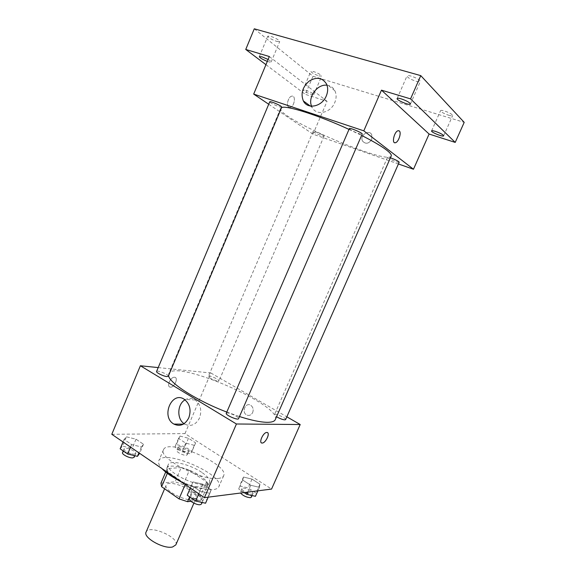 <?xml version="1.0" encoding="UTF-8"?>
<svg xmlns="http://www.w3.org/2000/svg" width="576" height="576" viewBox="0 0 576 576"><rect width="100%" height="100%" fill="white"/><g stroke="black" fill="none" stroke-linecap="round" stroke-linejoin="round"><path stroke-width="0.43" stroke-dasharray="2.88 2.16" d="M175.831 544.874C179.734 537.473 148.788 524.146 146.088 532.066M193.046 499.738L196.106 498.074C199.526 491.796 168.372 478.382 166.162 485.179C163.195 489.773 184.428 501.343 193.046 499.738M160.949 483.142L175.09 481.824L183.226 484.546L200.297 496.238L201.362 499.889L190.858 501.264M183.226 484.546L189.331 470.362L206.525 481.874L200.297 496.238M201.362 499.889L207.662 485.381L193.982 486.828L189.634 496.894M207.662 485.381L206.525 481.874M189.331 470.362L181.195 467.597L175.09 481.824M193.982 486.828L185.443 483.962L167.904 471.982L167.17 468.569L181.195 467.597M171.85 476.453C167.688 473.054 165.974 470.333 166.723 468.281C168.394 463.097 188.46 467.806 200.131 475.884C206.15 480.01 208.771 483.408 207.994 486.058C204.912 489.614 196.74 488.693 183.485 483.307M201.672 472.32C189.979 464.278 169.92 459.518 168.286 464.63C164.34 470.462 193.918 486.317 205.546 484.459C207.727 484.214 209.074 483.538 209.578 482.414C210.341 479.801 207.706 476.431 201.672 472.32M167.904 471.982L167.321 473.35M185.443 483.962L185.213 484.495M167.17 468.569L165.679 472.068M180.302 481.133C193.68 487.375 204.653 490.198 213.214 489.614C216.288 489.24 218.174 488.254 218.887 486.662C225.115 474.84 163.116 448.135 158.796 460.786C157.997 462.766 159.026 465.35 161.899 468.547M218.066 478.462C221.119 478.145 222.984 477.23 223.661 475.711C229.651 464.422 167.558 437.681 163.476 449.791C157.759 457.805 201.478 481.01 218.066 478.462M180 436.061L188.489 438.271L195.624 442.858L194.342 445.327L185.738 443.124L178.538 438.451L180 436.061L188.489 438.271L195.624 442.858L194.342 445.327L185.738 443.124L178.538 438.451L180 436.061L176.378 444.55L184.874 446.702L191.981 451.339L190.656 453.902L182.045 451.75L174.874 447.034L176.378 444.55M126.403 436.802L136.015 439.214L143.482 444.24L141.394 446.962L131.623 444.557L124.092 439.423L126.403 436.802L136.015 439.214L143.482 444.24L141.394 446.962L131.623 444.557L124.092 439.423L126.403 436.802L122.508 446.083L132.134 448.43L139.565 453.514M111.802 434.29L184.982 433.591L271.555 489.074M243.468 477.043L252.022 479.117L259.949 484.214L259.409 487.339L250.733 485.273L242.719 480.074L243.468 477.043L252.022 479.117L259.949 484.214L259.409 487.339L250.733 485.273L242.719 480.074L243.468 477.043L239.566 485.935L248.134 487.951L256.025 493.099L255.442 496.325M193.018 481.925L202.759 484.171L211.14 489.816L209.866 493.33L199.966 491.09L191.498 485.323L193.018 481.925L202.759 484.171L211.14 489.816L209.866 493.33L199.966 491.09L191.498 485.323L193.018 481.925L188.806 491.688L198.562 493.87M158.206 367.589L210.888 373.003L184.982 433.591M210.888 373.003L286.834 416.815M252.691 412.488C253.706 409.486 253.08 407.102 250.805 405.338C245.686 401.882 241.171 412.006 246.542 414.893C249.127 416.052 251.172 415.253 252.691 412.488C253.706 409.486 253.08 407.102 250.805 405.338C245.686 401.882 241.171 412.006 246.535 414.893C249.12 416.052 251.172 415.253 252.691 412.488M275.27 419.652C282.578 405.238 174.197 358.567 168.746 373.774L168.595 375.588M226.807 412.07L239.479 416.549M168.3 376.286C169.25 374.774 156.996 369.734 156.571 371.47M217.994 381.11L219.002 380.894C219.83 379.642 208.735 374.911 208.397 376.373C207.691 377.28 215.136 380.959 217.994 381.11M285.595 419.616C286.502 418.234 274.874 413.006 274.464 414.619L276.559 416.722M226.267 413.309L227.398 412.956C230.695 412.92 239.436 417.384 238.558 418.673M170.395 387.144C174.485 387.67 178.819 377.309 174.521 377.258C170.446 376.733 166.118 387.086 170.388 387.137L170.395 387.144C174.485 387.67 178.819 377.316 174.521 377.258C170.446 376.733 166.126 387.094 170.388 387.144L170.388 387.137M261.468 442.872C258.826 441.648 263.606 432.295 266.789 432.468L267.502 432.641M185.018 399.845C188.446 397.879 191.83 397.922 195.17 399.967C200.599 404.41 202.054 410.422 199.526 418.003C195.854 424.872 190.951 426.924 184.817 424.166L184.09 423.698M391.234 155.981C387.95 165.593 275.918 117.346 280.649 108.353L281.606 107.582M349.013 129.398L361.598 135.439M349.351 128.614L350.014 129.427C352.555 131.45 362.081 135.108 362.182 134.1M323.402 135.475L324.058 136.166C323.942 137.124 312.487 132.163 313.099 131.422C313.099 130.666 321.091 133.805 323.402 135.475M399.19 162.223C399.031 163.274 386.834 158.155 387.518 157.327L390.427 157.817M281.794 107.136C281.635 108.288 269.057 102.715 269.748 101.808M268.726 104.249L313.013 134.165L398.412 163.98M254.29 28.8L312.991 76.255L305.323 94.349L327.06 101.318L313.013 134.165M312.991 76.255L464.198 122.357M371.765 139.442L371.75 134.719C368.971 128.858 359.287 135.662 362.57 141.113C365.666 144.396 368.734 143.842 371.765 139.442L371.75 134.719C368.971 128.858 359.28 135.662 362.57 141.113C365.666 144.396 368.734 143.842 371.765 139.442M269.338 56.534L327.06 101.318M288.72 107.158L289.994 107.467C294.271 107.186 296.323 95.306 291.924 96.142C288.461 96.329 285.811 105.502 288.72 107.158L289.994 107.467C294.271 107.186 296.33 95.306 291.924 96.142C288.461 96.329 285.818 105.502 288.727 107.158M394.639 142.704C391.579 142.07 394.747 131.162 398.153 130.702L398.887 130.73M327.01 85.234C330.602 85.687 333.238 87.545 334.915 90.806C336.542 94.392 336.499 98.309 334.771 102.55C330.624 113.162 316.253 116.078 312.142 107.402L311.587 106.193M305.705 90.209C310.392 91.93 313.085 93.398 313.783 94.622C313.553 95.854 302.278 90.893 302.99 89.878L305.705 90.209M268.114 59.472C270.223 60.667 271.238 61.51 271.159 61.992C270.871 62.381 269.582 62.172 267.314 61.38M265.939 64.67L305.323 94.349M276.905 41.45L279.691 41.573C278.906 39.895 275.868 38.117 270.569 36.252L267.826 36.144C268.625 37.829 271.649 39.6 276.905 41.45M416.124 81.295C418.55 81.965 419.954 82.022 420.322 81.475C419.81 79.798 416.758 78.005 411.156 76.111C408.744 75.456 407.362 75.406 407.009 75.946C407.534 77.63 410.566 79.416 416.124 81.295M448.61 115.222C450.972 115.906 452.326 116.028 452.671 115.567C452.225 114.242 449.525 112.716 444.571 111.002C442.224 110.326 440.885 110.21 440.561 110.671C441.014 111.996 443.7 113.515 448.61 115.222M318.866 75.874L321.66 76.104C321.012 74.758 318.326 73.246 313.61 71.561L310.846 71.33C311.508 72.684 314.179 74.196 318.866 75.874M202.759 484.171L198.554 493.87L206.892 499.572L205.56 503.215M187.222 495.223L188.806 491.688M201.982 500.753L203.184 500.09C204.595 497.578 191.923 492.012 191.052 494.77C189.864 496.656 198.518 501.408 201.982 500.753M211.14 489.816L206.892 499.572M209.866 493.33L208.202 497.16M199.966 491.09L198.799 493.783M191.498 485.323L190.346 488.002M201.478 504.014C202.91 501.458 190.246 495.893 189.36 498.694M120.154 448.826L122.508 446.083M134.244 454.162L135.727 453.535C136.987 451.289 124.826 446.4 124.092 448.862C123.091 450.468 130.723 454.457 134.244 454.162M136.015 439.214L132.134 448.43M143.482 444.24L139.644 453.326M141.394 446.962L138.917 452.83M131.623 444.557L130.55 447.106M124.092 439.423L123.026 441.965M134.158 457.258C135.425 454.975 123.271 450.101 122.53 452.592M244.102 492.581L238.766 489.067L239.566 485.935M252.05 494.107L252.936 493.625C254.138 491.566 242.662 486.317 241.963 488.599C240.919 490.176 249.142 494.676 252.05 494.107M252.022 479.117L248.134 487.951M259.949 484.214L256.025 493.099M259.409 487.339L257.875 490.817M250.733 485.273L247.723 492.113M242.719 480.074L238.766 489.067M251.359 497.196C252.576 495.108 241.114 489.852 240.394 492.163L240.538 493.034M187.61 451.908L188.726 451.44C189.806 449.575 178.819 444.91 178.214 446.976C177.322 448.344 184.608 452.174 187.61 451.908M188.489 438.271L184.874 446.702M195.624 442.858L191.981 451.339M194.342 445.327L190.656 453.902M185.738 443.124L182.045 451.75M178.538 438.451L174.874 447.034M186.149 455.321L187.265 454.838C188.359 452.952 177.372 448.294 176.76 450.382C175.853 451.771 183.132 455.609 186.149 455.321M193.903 503.158L196.106 498.074M164.606 488.794L166.162 485.179M168.286 464.63L166.723 468.281M209.578 482.414L207.994 486.058M163.476 449.791L158.796 460.786M223.661 475.711L218.887 486.662M195.17 399.967L184.421 399.413M184.817 424.166L183.341 424.152M280.649 108.353L168.746 373.774M313.099 131.422L208.397 376.373M324.058 136.166L219.002 380.894M387.518 157.327L274.464 414.619M334.915 90.806L326.47 83.909M312.142 107.402L310.284 106.034M313.783 94.622L321.66 76.104M302.99 89.878L310.846 71.33M443.635 135.835L452.671 115.567M431.575 130.918L440.561 110.671M410.407 104.047L420.322 81.475M397.138 98.518L407.009 75.946M271.159 61.992L279.691 41.573M259.315 56.614L267.826 36.144M191.052 494.77L190.022 497.16M203.184 500.09L202.147 502.474M124.092 448.862L123.221 450.943M135.727 453.535L134.806 455.724M241.963 488.599L240.394 492.163M252.936 493.625L252.086 495.554M178.214 446.976L176.76 450.382M188.726 451.44L187.265 454.838"/><path stroke-width="0.86" d="M164.606 488.794L146.088 532.066C142.769 537.516 163.685 549.374 172.598 546.977L175.831 544.874L193.903 503.158M185.213 484.495L179.021 498.881L161.611 486.698L160.949 483.142L165.679 472.068M190.858 501.264L187.56 501.696L179.021 498.881M189.634 496.894L187.56 501.696M183.485 483.307L171.85 476.453M167.321 473.35L161.611 486.698M161.899 468.547C165.917 472.838 172.051 477.036 180.302 481.133M286.834 416.815L300.197 424.519L271.555 489.074L204.437 497.642L111.802 434.29L140.386 365.76L158.206 367.589M239.479 416.549C251.273 420.278 260.482 422.201 267.113 422.316C271.75 422.338 274.471 421.452 275.27 419.652L391.234 155.981C391.73 154.836 390.175 152.87 386.568 150.07C381.37 146.102 373.046 141.228 361.598 135.439M168.595 375.588C169.013 382.86 196.79 400.702 226.807 412.07M300.197 424.519L236.434 423.994L140.386 365.76M166.946 376.582L168.3 376.286L281.794 107.136L280.908 106.207C278.165 104.234 269.777 100.93 269.748 101.808L156.571 371.47C155.794 372.542 163.591 376.387 166.946 376.582M276.559 416.722C279.742 418.572 282.492 419.623 284.803 419.875L285.595 419.616L399.19 162.223L398.736 161.647C396.792 160.351 394.027 159.07 390.427 157.817M238.558 418.673C238.082 420.631 225.158 414.994 226.267 413.309L349.351 128.614C349.51 127.318 363.017 133.085 362.182 134.1L238.558 418.673M236.434 423.994L204.437 497.642M188.798 417.802C185.069 424.8 180.108 426.895 173.909 424.087C160.603 416.902 171.814 390.413 184.421 399.413C189.907 403.942 191.369 410.076 188.798 417.802M266.832 432.468C270.684 432.202 265.838 443.189 262.181 443.045C258.286 443.426 263.11 432.338 266.789 432.468L266.832 432.468M267.502 432.641C270.151 433.879 265.37 443.218 262.174 443.045L261.468 442.872M184.09 423.698C176.638 418.896 177.242 404.15 185.018 399.845M281.606 107.582C286.243 105.106 318.701 115.358 349.013 129.398M398.412 163.98L413.474 169.243L363.802 130.838L253.678 94.09L268.726 104.249M410.558 98.878L420.768 75.629L464.198 122.357L455.213 142.409L410.558 98.878L381.47 90.158L363.802 130.838M413.474 169.243L429.098 134.035L455.213 142.409M420.768 75.629L254.29 28.8L245.75 49.457L265.939 64.67M253.678 94.09L269.338 56.534L245.75 49.457M326.311 95.89C322.092 106.726 307.505 109.764 303.358 100.937C300.535 93.715 302.443 87.12 309.074 81.173C316.505 76.63 322.301 77.544 326.47 83.909C328.118 87.559 328.061 91.555 326.311 95.89M429.098 134.035L381.47 90.158M398.887 130.73L399.312 130.968C401.731 132.653 398.47 142.344 395.366 142.733C391.378 143.899 394.272 131.306 398.16 130.709L399.312 130.968C401.731 132.653 398.462 142.344 395.366 142.726L394.639 142.704M311.587 106.193C307.577 97.229 317.383 83.786 327.01 85.234M267.314 61.38C262.512 59.458 259.841 57.874 259.315 56.614L262.001 56.837L268.114 59.472M435.506 131.4C440.424 133.157 443.131 134.633 443.635 135.835C443.297 137.282 430.704 132.142 431.575 130.918C431.87 130.529 433.181 130.687 435.506 131.4M401.198 98.856C406.757 100.807 409.824 102.535 410.407 104.047C409.968 105.833 396.115 100.051 397.138 98.518C397.462 98.05 398.815 98.165 401.198 98.856M208.202 497.16L205.56 503.215L195.653 501.055L187.222 495.223L190.346 488.002M198.799 493.783L195.653 501.055M190.022 497.16L189.36 498.694C188.158 500.609 196.798 505.375 200.275 504.691L201.478 504.014L202.147 502.474M139.644 453.326L137.434 456.35L127.649 454.01L120.154 448.826L123.026 441.965M138.917 452.83L137.434 456.35M130.55 447.106L127.649 454.01M123.221 450.943L122.53 452.592C121.522 454.219 129.139 458.215 132.667 457.898L134.158 457.258L134.806 455.724M257.875 490.817L255.442 496.325L246.751 494.323L244.102 492.581M247.723 492.113L246.751 494.323M240.538 493.034C243.158 495.835 246.47 497.39 250.474 497.686L251.359 497.196L252.086 495.554M183.341 424.152L173.909 424.087M310.284 106.034L303.358 100.937"/></g></svg>
